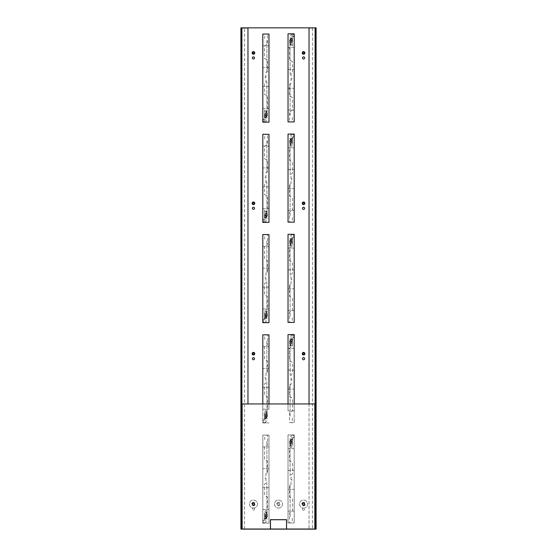 <?xml version="1.0" encoding="UTF-8"?>
<svg xmlns="http://www.w3.org/2000/svg" width="557" height="557" viewBox="0 0 557 557"><rect width="100%" height="100%" fill="white"/><g stroke="black" fill="none" stroke-linecap="round" stroke-linejoin="round"><path stroke-width="0.42" stroke-dasharray="2.79 2.09" d="M315.346 27.85L240.903 27.85L240.903 529.15L316.098 529.15L316.098 27.85L315.346 27.85L315.346 529.15M253.435 508.033A1.065 1.065 0 0 1 254.5 509.098A1.065 1.065 0 0 1 253.435 510.163A1.065 1.065 0 0 1 252.37 509.098A1.065 1.065 0 0 1 253.435 508.033A1.065 1.065 0 0 0 252.37 509.098A1.065 1.065 0 0 0 253.435 510.163A1.065 1.065 0 0 0 254.5 509.098A1.065 1.065 0 0 0 253.435 508.033M253.435 357.643A1.065 1.065 0 0 1 254.5 358.708A1.065 1.065 0 0 1 253.435 359.773A1.065 1.065 0 0 1 252.37 358.708A1.065 1.065 0 0 1 253.435 357.643M253.435 207.253A1.065 1.065 0 0 1 254.5 208.318A1.065 1.065 0 0 1 253.435 209.383A1.065 1.065 0 0 1 252.37 208.318A1.065 1.065 0 0 1 253.435 207.253M253.435 56.863A1.065 1.065 0 0 1 254.5 57.928A1.065 1.065 0 0 1 253.435 58.993A1.065 1.065 0 0 1 252.37 57.928A1.065 1.065 0 0 1 253.435 56.863M303.565 58.993A1.065 1.065 0 0 1 302.5 57.928A1.065 1.065 0 0 1 303.565 56.863A1.065 1.065 0 0 1 304.63 57.928A1.065 1.065 0 0 1 303.565 58.993M303.565 209.383A1.065 1.065 0 0 1 302.5 208.318A1.065 1.065 0 0 1 303.565 207.253A1.065 1.065 0 0 1 304.63 208.318A1.065 1.065 0 0 1 303.565 209.383M303.565 359.773A1.065 1.065 0 0 1 302.5 358.708A1.065 1.065 0 0 1 303.565 357.643A1.065 1.065 0 0 1 304.63 358.708A1.065 1.065 0 0 1 303.565 359.773M303.565 510.163A1.065 1.065 0 0 1 302.5 509.098A1.065 1.065 0 0 1 303.565 508.033A1.065 1.065 0 0 1 304.63 509.098A1.065 1.065 0 0 1 303.565 510.163A1.065 1.065 0 0 0 304.63 509.098A1.065 1.065 0 0 0 303.565 508.033A1.065 1.065 0 0 0 302.5 509.098A1.065 1.065 0 0 0 303.565 510.163M253.435 502.832A1.253 1.253 0 0 0 252.182 504.085A1.253 1.253 0 0 0 253.435 505.338A1.253 1.253 0 0 0 254.688 504.085A1.253 1.253 0 0 0 253.435 502.832A1.253 1.253 0 0 1 254.688 504.085A1.253 1.253 0 0 1 253.435 505.338A1.253 1.253 0 0 1 252.182 504.085A1.253 1.253 0 0 1 253.435 502.832M253.435 352.442A1.253 1.253 0 0 0 252.182 353.695A1.253 1.253 0 0 0 253.435 354.948A1.253 1.253 0 0 0 254.688 353.695A1.253 1.253 0 0 0 253.435 352.442M253.435 202.052A1.253 1.253 0 0 0 252.182 203.305A1.253 1.253 0 0 0 253.435 204.558A1.253 1.253 0 0 0 254.688 203.305A1.253 1.253 0 0 0 253.435 202.052M253.435 51.662A1.253 1.253 0 0 0 252.182 52.915A1.253 1.253 0 0 0 253.435 54.168A1.253 1.253 0 0 0 254.688 52.915A1.253 1.253 0 0 0 253.435 51.662M303.565 54.168A1.253 1.253 0 0 0 304.818 52.915A1.253 1.253 0 0 0 303.565 51.662A1.253 1.253 0 0 0 302.312 52.915A1.253 1.253 0 0 0 303.565 54.168M303.565 204.558A1.253 1.253 0 0 0 304.818 203.305A1.253 1.253 0 0 0 303.565 202.052A1.253 1.253 0 0 0 302.312 203.305A1.253 1.253 0 0 0 303.565 204.558M303.565 354.948A1.253 1.253 0 0 0 304.818 353.695A1.253 1.253 0 0 0 303.565 352.442A1.253 1.253 0 0 0 302.312 353.695A1.253 1.253 0 0 0 303.565 354.948M303.565 505.338A1.253 1.253 0 0 0 304.818 504.085A1.253 1.253 0 0 0 303.565 502.832A1.253 1.253 0 0 0 302.312 504.085A1.253 1.253 0 0 0 303.565 505.338A1.253 1.253 0 0 1 302.312 504.085A1.253 1.253 0 0 1 303.565 502.832A1.253 1.253 0 0 1 304.818 504.085A1.253 1.253 0 0 1 303.565 505.338M240.903 27.85L241.404 27.85L241.404 529.15L240.903 529.15M309.031 403.95L309.031 529.025L314.83 529.025L314.83 403.95L242.142 403.95L242.142 529.025L247.969 529.025L241.404 529.025L241.404 528.649M241.404 28.351L241.905 27.975L241.905 529.025L241.905 27.975L247.969 27.975L247.969 403.95M316.098 27.85L315.596 27.85L315.596 529.15L316.098 529.15M315.596 528.649L315.596 28.351M253.435 504.837A0.752 0.752 0 0 0 254.187 504.085A0.752 0.752 0 0 0 253.435 503.333A0.752 0.752 0 0 1 254.187 504.057A0.752 0.752 0 0 1 253.435 504.837A0.752 0.752 0 0 1 252.683 504.113A0.752 0.752 0 0 1 253.435 503.333A0.752 0.752 0 0 0 252.683 504.085A0.752 0.752 0 0 0 253.491 504.837A0.752 0.752 0 0 0 254.187 504.057A0.752 0.752 0 0 0 253.435 503.333M253.435 352.943A0.752 0.752 0 0 1 254.187 353.667A0.752 0.752 0 0 1 253.435 354.447A0.752 0.752 0 0 1 252.683 353.723A0.752 0.752 0 0 1 253.435 352.943A0.752 0.752 0 0 1 254.187 353.667A0.752 0.752 0 0 1 253.435 354.447M253.435 202.553A0.752 0.752 0 0 1 254.187 203.277A0.752 0.752 0 0 1 253.435 204.057A0.752 0.752 0 0 1 252.683 203.333A0.752 0.752 0 0 1 253.435 202.553A0.752 0.752 0 0 1 254.187 203.277A0.752 0.752 0 0 1 253.435 204.057M253.435 52.163A0.752 0.752 0 0 1 254.187 52.887A0.752 0.752 0 0 1 253.435 53.667A0.752 0.752 0 0 1 252.683 52.943A0.752 0.752 0 0 1 253.435 52.163A0.752 0.752 0 0 1 254.187 52.887A0.752 0.752 0 0 1 253.435 53.667M303.565 53.667A0.752 0.752 0 0 1 302.813 52.887A0.752 0.752 0 0 1 303.621 52.163A0.752 0.752 0 0 1 304.317 52.943A0.752 0.752 0 0 1 303.509 53.667A0.752 0.752 0 0 1 302.813 52.887A0.752 0.752 0 0 1 303.565 52.163M303.565 204.057A0.752 0.752 0 0 1 302.813 203.277A0.752 0.752 0 0 1 303.621 202.553A0.752 0.752 0 0 1 304.317 203.333A0.752 0.752 0 0 1 303.509 204.057A0.752 0.752 0 0 1 302.813 203.277A0.752 0.752 0 0 1 303.565 202.553M303.565 354.447A0.752 0.752 0 0 1 302.813 353.667A0.752 0.752 0 0 1 303.621 352.943A0.752 0.752 0 0 1 304.317 353.723A0.752 0.752 0 0 1 303.509 354.447A0.752 0.752 0 0 1 302.813 353.667A0.752 0.752 0 0 1 303.565 352.943M303.565 503.333A0.752 0.752 0 0 0 302.813 504.085A0.752 0.752 0 0 0 303.565 504.837A0.752 0.752 0 0 1 302.813 504.057A0.752 0.752 0 0 1 303.621 503.333A0.752 0.752 0 0 1 304.317 504.113A0.752 0.752 0 0 1 303.565 504.837A0.752 0.752 0 0 0 304.317 504.085A0.752 0.752 0 0 0 303.565 503.333A0.752 0.752 0 0 0 302.813 504.057A0.752 0.752 0 0 0 303.565 504.837M253.526 505.338A1.253 1.253 0 0 0 254.688 503.994A1.253 1.253 0 0 0 253.344 502.832A1.253 1.253 0 0 0 252.182 504.176A1.253 1.253 0 0 0 253.526 505.338A1.253 1.253 0 0 0 254.688 503.994A1.253 1.253 0 0 0 253.344 502.832A1.253 1.253 0 0 0 252.182 504.176A1.253 1.253 0 0 0 253.526 505.338M253.532 505.387A1.302 1.302 0 0 0 254.737 503.988A1.302 1.302 0 0 0 253.338 502.783A1.302 1.302 0 0 0 252.133 504.182A1.302 1.302 0 0 0 253.532 505.387A1.302 1.302 0 0 0 254.737 503.988A1.302 1.302 0 0 0 253.338 502.783A1.302 1.302 0 0 0 252.133 504.182A1.302 1.302 0 0 0 253.532 505.387A1.281 1.281 0 0 1 252.161 504.134A1.281 1.281 0 0 1 253.435 502.804A1.281 1.281 0 0 1 254.709 504.036A1.281 1.281 0 0 1 253.526 505.359M253.526 354.948A1.253 1.253 0 0 0 254.688 353.604A1.253 1.253 0 0 0 253.344 352.442A1.253 1.253 0 0 0 252.182 353.786A1.253 1.253 0 0 0 253.526 354.948A1.253 1.253 0 0 0 254.688 353.604A1.253 1.253 0 0 0 253.344 352.442A1.253 1.253 0 0 0 252.182 353.786A1.253 1.253 0 0 0 253.526 354.948M253.526 204.558A1.253 1.253 0 0 0 254.688 203.214A1.253 1.253 0 0 0 253.344 202.052A1.253 1.253 0 0 0 252.182 203.396A1.253 1.253 0 0 0 253.526 204.558A1.253 1.253 0 0 0 254.688 203.214A1.253 1.253 0 0 0 253.344 202.052A1.253 1.253 0 0 0 252.182 203.396A1.253 1.253 0 0 0 253.526 204.558M253.526 54.168A1.253 1.253 0 0 0 254.688 52.824A1.253 1.253 0 0 0 253.344 51.662A1.253 1.253 0 0 0 252.182 53.006A1.253 1.253 0 0 0 253.526 54.168A1.253 1.253 0 0 0 254.688 52.824A1.253 1.253 0 0 0 253.344 51.662A1.253 1.253 0 0 0 252.182 53.006A1.253 1.253 0 0 0 253.526 54.168M303.474 54.168A1.253 1.253 0 0 1 302.312 52.824A1.253 1.253 0 0 1 303.656 51.662A1.253 1.253 0 0 1 304.818 53.006A1.253 1.253 0 0 1 303.474 54.168A1.253 1.253 0 0 1 302.312 52.824A1.253 1.253 0 0 1 303.656 51.662A1.253 1.253 0 0 1 304.818 53.006A1.253 1.253 0 0 1 303.474 54.168M303.474 204.558A1.253 1.253 0 0 1 302.312 203.214A1.253 1.253 0 0 1 303.656 202.052A1.253 1.253 0 0 1 304.818 203.396A1.253 1.253 0 0 1 303.474 204.558A1.253 1.253 0 0 1 302.312 203.214A1.253 1.253 0 0 1 303.656 202.052A1.253 1.253 0 0 1 304.818 203.396A1.253 1.253 0 0 1 303.474 204.558M303.474 354.948A1.253 1.253 0 0 1 302.312 353.604A1.253 1.253 0 0 1 303.656 352.442A1.253 1.253 0 0 1 304.818 353.786A1.253 1.253 0 0 1 303.474 354.948A1.253 1.253 0 0 1 302.312 353.604A1.253 1.253 0 0 1 303.656 352.442A1.253 1.253 0 0 1 304.818 353.786A1.253 1.253 0 0 1 303.474 354.948M303.474 505.338A1.253 1.253 0 0 1 302.312 503.994A1.253 1.253 0 0 1 303.656 502.832A1.253 1.253 0 0 1 304.818 504.176A1.253 1.253 0 0 1 303.474 505.338A1.253 1.253 0 0 1 302.312 503.994A1.253 1.253 0 0 1 303.656 502.832A1.253 1.253 0 0 1 304.818 504.176A1.253 1.253 0 0 1 303.474 505.338M303.468 505.387A1.302 1.302 0 0 1 302.263 503.988A1.302 1.302 0 0 1 303.662 502.783A1.302 1.302 0 0 1 304.867 504.182A1.302 1.302 0 0 1 303.468 505.387A1.302 1.302 0 0 1 302.263 503.988A1.302 1.302 0 0 1 303.662 502.783A1.302 1.302 0 0 1 304.867 504.182A1.302 1.302 0 0 1 303.468 505.387A1.281 1.281 0 0 1 302.291 504.036A1.281 1.281 0 0 1 303.656 502.811A1.281 1.281 0 0 1 304.839 504.134A1.281 1.281 0 0 1 303.474 505.359M241.404 529.025L241.404 27.975M244.537 529.025L244.537 27.975L244.537 529.025M241.905 27.975L241.905 529.025M315.596 27.975L315.095 27.975L315.095 529.025L315.095 27.975L309.031 27.975L309.031 529.025L315.095 529.025L315.095 27.975M315.596 529.025L315.095 529.025M312.463 27.975L312.463 529.025L312.463 27.975M292.536 33.803L292.536 45.674L289.529 47.415L289.529 59.947L292.536 61.681L292.536 72.897L291.033 73.768L291.033 83.724L289.529 84.594L289.529 95.804L292.536 97.545L292.536 110.077L289.529 111.811L289.529 121.684L291.033 121.934L288.025 121.92L288.025 33.803L294.193 33.803L294.193 121.92L289.967 121.92M288.025 69.36L288.025 47.554L288.025 69.36L294.193 69.36L294.193 47.554L294.193 69.36L288.025 69.36M288.025 88.285L288.025 110.091L288.025 88.285L294.193 88.285L294.193 110.091L294.193 88.285L288.025 88.285M290.977 121.92L292.16 121.92M294.193 47.554L288.025 47.554L294.193 47.554M294.193 110.091L288.025 110.091L294.193 110.091M290.155 74.749L289.981 42.165L290.155 74.749M290.155 115.48L289.981 82.896L290.155 115.48M291.784 79.574L291.784 78.071L291.784 79.574M291.471 36.762L291.067 36.296L291.471 36.762M291.617 33.998L290.851 35.69C290.817 34.527 291.381 33.873 292.536 33.726L291.234 34.332L290.851 35.69L291.617 33.998M293.038 33.803L294.193 35.021L292.536 33.726M294.193 35.843L292.564 37.138L294.193 35.843M293.455 36.866L294.242 35.432L293.455 33.998L294.242 35.432L293.455 36.866M289.905 222.18L292.16 222.18L288.025 222.18L288.025 134.063L294.193 134.063L294.193 222.18L289.967 222.18M288.025 169.62L288.025 147.814L288.025 169.62L294.193 169.62L294.193 147.814L294.193 169.62L288.025 169.62M288.025 188.545L288.025 210.351L288.025 188.545L294.193 188.545L294.193 210.351L294.193 188.545L288.025 188.545M290.977 222.18L292.16 222.18M294.193 147.814L288.025 147.814L294.193 147.814M294.193 210.351L288.025 210.351L294.193 210.351M290.155 175.009L289.981 142.425L290.155 175.009M290.155 215.74L289.981 183.156L290.155 215.74M291.784 179.834L291.784 178.331L291.784 179.834M291.471 137.022L291.067 136.556L291.471 137.022M291.617 134.258L290.851 135.95C290.817 134.787 291.381 134.133 292.536 133.986L291.234 134.592L290.851 135.95L291.617 134.258M293.038 134.063L294.193 135.281L292.536 133.986M294.193 136.103L292.564 137.398L294.193 136.103M293.455 137.126L294.242 135.692L293.455 134.258L294.242 135.692L293.455 137.126M289.905 322.44L292.16 322.44L288.025 322.44L288.025 234.323L294.193 234.323L294.193 322.44L289.967 322.44M288.025 269.88L288.025 248.074L288.025 269.88L294.193 269.88L294.193 248.074L294.193 269.88L288.025 269.88M288.025 288.805L288.025 310.611L288.025 288.805L294.193 288.805L294.193 310.611L294.193 288.805L288.025 288.805M290.977 322.44L292.16 322.44M294.193 248.074L288.025 248.074L294.193 248.074M294.193 310.611L288.025 310.611L294.193 310.611M290.155 275.269L289.981 242.685L290.155 275.269M290.155 316L289.981 283.416L290.155 316M291.784 280.094L291.784 278.591L291.784 280.094M291.471 237.282L291.067 236.816L291.471 237.282M291.617 234.518L290.851 236.21C290.817 235.047 291.381 234.393 292.536 234.246L291.234 234.852L290.851 236.21L291.617 234.518M293.038 234.323L294.193 235.541L292.536 234.246M294.193 236.363L292.564 237.658L294.193 236.363M293.455 237.386L294.242 235.952L293.455 234.518L294.242 235.952L293.455 237.386M288.025 403.95L288.025 334.583L294.193 334.583L294.193 422.7L289.529 422.464L289.529 412.591L292.536 410.857L292.536 398.325L289.529 396.584L289.529 385.374L291.033 384.504L291.033 374.548L292.536 373.677L292.536 362.461L289.529 360.727L289.529 348.195L292.536 346.454L292.536 334.583M288.025 370.14L288.025 348.334L288.025 370.14L294.193 370.14L294.193 348.334L294.193 370.14L288.025 370.14M288.025 389.065L288.025 410.871L288.025 389.065L294.193 389.065L294.193 410.871L294.193 389.065L288.025 389.065M294.193 403.95L294.193 422.7L290.977 422.7M294.193 348.334L288.025 348.334L294.193 348.334M294.193 410.871L288.025 410.871L294.193 410.871M290.155 375.529L289.981 342.945L290.155 375.529M290.155 416.26L289.981 383.676L290.155 416.26M291.784 380.354L291.784 378.851L291.784 380.354M291.471 337.542L291.067 337.076L291.471 337.542M291.617 334.778L290.851 336.47C290.817 335.307 291.381 334.653 292.536 334.506L291.234 335.112L290.851 336.47L291.617 334.778M293.038 334.583L294.193 335.801L292.536 334.506M294.193 336.623L292.564 337.918L294.193 336.623M293.455 337.646L294.242 336.212L293.455 334.778L294.242 336.212L293.455 337.646M288.025 522.96L288.025 434.843L288.025 522.96L294.193 522.96L294.193 434.843L294.193 522.96L288.025 522.96M288.025 470.4L288.025 448.594L288.025 470.4L294.193 470.4L294.193 448.594L294.193 470.4L288.025 470.4M288.025 489.325L288.025 511.131L288.025 489.325L294.193 489.325L294.193 511.131L294.193 489.325L288.025 489.325M288.025 434.843L294.193 434.843L288.025 434.843M290.977 522.96L289.529 522.724L289.529 512.851L292.536 511.117L292.536 498.585L289.529 496.844L289.529 485.634L291.033 484.764L291.033 474.808L292.536 473.937L292.536 462.721L289.529 460.987L289.529 448.455L292.536 446.714L292.536 434.843M294.193 448.594L288.025 448.594L294.193 448.594M294.193 511.131L288.025 511.131L294.193 511.131M290.155 475.789L289.981 443.205L290.155 475.789M290.155 516.52L289.981 483.936L290.155 516.52M291.784 480.614L291.784 479.111L291.784 480.614M291.471 437.802L291.067 437.336L291.471 437.802M291.617 435.038L290.851 436.73C290.817 435.567 291.381 434.913 292.536 434.766C294.73 435.887 294.737 437.022 292.564 438.178L293.992 437.363L293.957 435.525L292.536 434.766L291.234 435.372L290.851 436.73L291.617 435.038M293.455 437.906L294.242 436.472L293.455 435.038L294.242 436.472L293.455 437.906M268.975 435.08L268.975 523.197L268.975 435.08L262.807 435.08L262.807 523.197L262.807 435.08L268.975 435.08M268.975 487.64L268.975 509.446L268.975 487.64L262.807 487.64L262.807 509.446L262.807 487.64L268.975 487.64M268.975 468.716L268.975 446.909L268.975 468.716L262.807 468.716L262.807 446.909L262.807 468.716L268.975 468.716M268.975 523.197L262.807 523.197L268.975 523.197M266.023 435.08L267.471 435.316L267.471 445.189L264.464 446.923L264.464 459.455L267.471 461.196L267.471 472.406L265.968 473.276L265.968 483.232L264.464 484.103L264.464 495.319L267.471 497.053L267.471 509.585L264.464 511.326L264.464 523.197M262.807 509.446L268.975 509.446L262.807 509.446M262.807 446.909L268.975 446.909L262.807 446.909M266.845 482.251L267.019 514.835L266.845 482.251M266.845 441.52L267.019 474.104L266.845 441.52M265.216 477.426L265.216 478.929L265.216 477.426M265.529 520.238L265.933 520.704L265.529 520.238M265.383 523.002L266.149 521.31C266.183 522.473 265.619 523.127 264.464 523.274C262.27 522.153 262.263 521.018 264.436 519.862L263.008 520.677L263.043 522.515L264.464 523.274L265.766 522.668L266.149 521.31L265.383 523.002M263.545 520.134L262.758 521.568L263.545 523.002L262.758 521.568L263.545 520.134M262.807 403.95L262.807 422.937L268.975 422.937L262.807 422.937L262.807 334.82L265.968 334.806L268.975 334.82L268.975 403.95M268.975 387.38L268.975 409.186L268.975 387.38L262.807 387.38L262.807 409.186L262.807 387.38L268.975 387.38M268.975 368.456L268.975 346.649L268.975 368.456L262.807 368.456L262.807 346.649L262.807 368.456L268.975 368.456M266.023 334.82L264.84 334.82M262.807 409.186L268.975 409.186L262.807 409.186M262.807 346.649L268.975 346.649L262.807 346.649M266.845 381.991L267.019 414.575L266.845 381.991M266.845 341.26L267.019 373.844L266.845 341.26M265.216 377.166L265.216 378.669L265.216 377.166M265.529 419.978L265.933 420.444L265.529 419.978M265.383 422.742L266.149 421.05C266.183 422.213 265.619 422.867 264.464 423.014C262.27 421.893 262.263 420.758 264.436 419.602L263.008 420.417L263.043 422.255L264.464 423.014L265.766 422.408L266.149 421.05L265.383 422.742M263.545 419.874L262.758 421.308L263.545 422.742L262.758 421.308L263.545 419.874M267.095 234.56L264.84 234.56L268.975 234.56L268.975 322.677L262.807 322.677L262.807 234.56L267.033 234.56M268.975 287.12L268.975 308.926L268.975 287.12L262.807 287.12L262.807 308.926L262.807 287.12L268.975 287.12M268.975 268.195L268.975 246.389L268.975 268.195L262.807 268.195L262.807 246.389L262.807 268.195L268.975 268.195M266.023 234.56L264.84 234.56M262.807 308.926L268.975 308.926L262.807 308.926M262.807 246.389L268.975 246.389L262.807 246.389M266.845 281.731L267.019 314.315L266.845 281.731M266.845 241L267.019 273.584L266.845 241M265.216 276.906L265.216 278.409L265.216 276.906M265.529 319.718L265.933 320.184L265.529 319.718M265.383 322.482L266.149 320.79C266.183 321.953 265.619 322.607 264.464 322.754L265.766 322.148L266.149 320.79L265.383 322.482M263.962 322.677L262.807 321.459L264.464 322.754M262.807 320.637L264.436 319.342L262.807 320.637M263.545 319.614L262.758 321.048L263.545 322.482L262.758 321.048L263.545 319.614M264.464 222.417L264.464 210.546L267.471 208.805L267.471 196.273L264.464 194.539L264.464 183.323L265.968 182.452L265.968 172.496L267.471 171.626L267.471 160.416L264.464 158.675L264.464 146.143L267.471 144.409L267.471 134.536L265.968 134.286L268.975 134.3L268.975 222.417L262.807 222.417L262.807 134.3L267.033 134.3M268.975 186.86L268.975 208.666L268.975 186.86L262.807 186.86L262.807 208.666L262.807 186.86L268.975 186.86M268.975 167.935L268.975 146.129L268.975 167.935L262.807 167.935L262.807 146.129L262.807 167.935L268.975 167.935M266.023 134.3L264.84 134.3M262.807 208.666L268.975 208.666L262.807 208.666M262.807 146.129L268.975 146.129L262.807 146.129M266.845 181.471L267.019 214.055L266.845 181.471M266.845 140.74L267.019 173.324L266.845 140.74M265.216 176.646L265.216 178.149L265.216 176.646M265.529 219.458L265.933 219.924L265.529 219.458M265.383 222.222L266.149 220.53C266.183 221.693 265.619 222.347 264.464 222.494L265.766 221.888L266.149 220.53L265.383 222.222M263.962 222.417L262.807 221.199L264.464 222.494M262.807 220.377L264.436 219.082L262.807 220.377M263.545 219.354L262.758 220.788L263.545 222.222L262.758 220.788L263.545 219.354M264.464 122.157L264.464 110.286L267.471 108.545L267.471 96.013L264.464 94.279L264.464 83.063L265.968 82.192L265.968 72.236L267.471 71.366L267.471 60.156L264.464 58.415L264.464 45.883L267.471 44.149L267.471 34.276L265.968 34.026L268.975 34.04L268.975 122.157L262.807 122.157L262.807 34.04L267.033 34.04M268.975 86.6L268.975 108.406L268.975 86.6L262.807 86.6L262.807 108.406L262.807 86.6L268.975 86.6M268.975 67.675L268.975 45.869L268.975 67.675L262.807 67.675L262.807 45.869L262.807 67.675L268.975 67.675M266.023 34.04L264.84 34.04M262.807 108.406L268.975 108.406L262.807 108.406M262.807 45.869L268.975 45.869L262.807 45.869M266.845 81.211L267.019 113.795L266.845 81.211M266.845 40.48L267.019 73.064L266.845 40.48M265.216 76.386L265.216 77.889L265.216 76.386M265.529 119.198L265.933 119.664L265.529 119.198M265.383 121.962L266.149 120.27C266.183 121.433 265.619 122.087 264.464 122.234L265.766 121.628L266.149 120.27L265.383 121.962M263.962 122.157L262.807 120.939L264.464 122.234M262.807 120.117L264.436 118.822L262.807 120.117M263.545 119.094L262.758 120.528L263.545 121.962L262.758 120.528L263.545 119.094M253.435 508.095A4.01 4.01 0 0 0 257.445 504.085A4.01 4.01 0 0 0 253.435 500.075A4.01 4.01 0 0 0 249.425 504.085A4.01 4.01 0 0 0 253.435 508.095A4.01 4.01 0 0 1 249.425 504.085A4.01 4.01 0 0 1 253.435 500.075A4.01 4.01 0 0 1 257.445 504.085A4.01 4.01 0 0 1 253.435 508.095M253.435 502.33A1.755 1.755 0 0 0 251.68 504.085A1.755 1.755 0 0 0 253.435 505.84A1.755 1.755 0 0 0 255.19 504.085A1.755 1.755 0 0 0 253.435 502.33A1.755 1.755 0 0 1 255.19 504.085A1.755 1.755 0 0 1 253.435 505.84A1.755 1.755 0 0 1 251.68 504.085A1.755 1.755 0 0 1 253.435 502.33M252.432 504.085A1.003 1.003 0 0 0 253.435 505.088A1.003 1.003 0 0 0 254.438 504.085A1.003 1.003 0 0 1 253.435 505.088A1.003 1.003 0 0 1 252.432 504.085A1.003 1.003 0 0 1 253.435 503.082A1.003 1.003 0 0 1 254.438 504.085A1.003 1.003 0 0 0 253.435 503.082A1.003 1.003 0 0 0 252.432 504.085M303.565 508.095A4.01 4.01 0 0 0 307.575 504.085A4.01 4.01 0 0 0 303.565 500.075A4.01 4.01 0 0 0 299.555 504.085A4.01 4.01 0 0 0 303.565 508.095A4.01 4.01 0 0 1 299.555 504.085A4.01 4.01 0 0 1 303.565 500.075A4.01 4.01 0 0 1 307.575 504.085A4.01 4.01 0 0 1 303.565 508.095M303.565 502.33A1.755 1.755 0 0 0 301.81 504.085A1.755 1.755 0 0 0 303.565 505.84A1.755 1.755 0 0 0 305.32 504.085A1.755 1.755 0 0 0 303.565 502.33A1.755 1.755 0 0 1 305.32 504.085A1.755 1.755 0 0 1 303.565 505.84A1.755 1.755 0 0 1 301.81 504.085A1.755 1.755 0 0 1 303.565 502.33M302.562 504.085A1.003 1.003 0 0 0 303.565 505.088A1.003 1.003 0 0 0 304.568 504.085A1.003 1.003 0 0 1 303.565 505.088A1.003 1.003 0 0 1 302.562 504.085A1.003 1.003 0 0 1 303.565 503.082A1.003 1.003 0 0 1 304.568 504.085A1.003 1.003 0 0 0 303.565 503.082A1.003 1.003 0 0 0 302.562 504.085M278.5 508.095A4.01 4.01 0 0 0 282.51 504.085A4.01 4.01 0 0 0 278.5 500.075A4.01 4.01 0 0 0 274.49 504.085A4.01 4.01 0 0 0 278.5 508.095A4.01 4.01 0 0 1 274.49 504.085A4.01 4.01 0 0 1 278.5 500.075A4.01 4.01 0 0 1 282.51 504.085A4.01 4.01 0 0 1 278.5 508.095M278.5 502.33A1.755 1.755 0 0 0 276.745 504.085A1.755 1.755 0 0 0 278.5 505.84A1.755 1.755 0 0 0 280.255 504.085A1.755 1.755 0 0 0 278.5 502.33A1.755 1.755 0 0 1 280.255 504.085A1.755 1.755 0 0 1 278.5 505.84A1.755 1.755 0 0 1 276.745 504.085A1.755 1.755 0 0 1 278.5 502.33M277.497 504.085A1.003 1.003 0 0 0 278.5 505.088A1.003 1.003 0 0 0 279.503 504.085A1.003 1.003 0 0 1 278.5 505.088A1.003 1.003 0 0 1 277.497 504.085A1.003 1.003 0 0 1 278.5 503.082A1.003 1.003 0 0 1 279.503 504.085A1.003 1.003 0 0 0 278.5 503.082A1.003 1.003 0 0 0 277.497 504.085M314.83 529.025L286.57 529.025L286.57 519.674L270.403 519.674L270.403 529.025L242.142 529.025M270.479 529.025L286.521 529.025L286.521 519.751L270.479 519.751L270.479 529.025M292.286 119.386L292.286 117.297L292.286 119.386M292.286 119.393L292.286 119.88L292.286 119.393M292.286 38.412L292.286 39.484M292.286 37.883L292.286 40.048L292.286 37.883M292.286 39.519L292.286 38.461M292.286 40.598L292.286 40.062L292.286 40.598M291.283 39.596L291.436 39.22L290.03 39.345L291.283 39.596M292.035 38.663L291.436 38.161L291.603 38.565L290.1 38.767L291.603 38.767L291.436 39.164L292.035 38.663M291.186 39.77L290.058 39.644L290.058 44.783L291.186 44.783L291.186 39.77M290.998 39.916L290.998 40.974L290.246 40.974L290.246 39.916L290.998 39.916M290.998 41.134L290.998 42.186L290.246 42.186L290.246 41.134L290.998 41.134M290.998 42.353L290.998 43.404L290.246 43.404L290.246 42.353L290.998 42.353M290.998 43.564L290.998 44.616L290.246 44.616L290.246 43.564L290.998 43.564M290.984 39.164L290.058 39.289L290.984 39.164M291.91 40.452L292.314 40.619L291.812 40.02L291.311 40.619L291.708 40.452L291.708 43.279L291.91 40.452M292.411 37.967L289.654 37.967L289.654 44.985L292.411 44.985L292.411 37.967M292.286 219.646L292.286 217.557L292.286 219.646M292.286 219.653L292.286 220.14L292.286 219.653M292.286 138.672L292.286 139.744M292.286 138.143L292.286 140.308L292.286 138.143M292.286 139.779L292.286 138.721M292.286 140.858L292.286 140.322L292.286 140.858M291.283 139.856L291.436 139.48L290.03 139.605L291.283 139.856M292.035 138.923L291.436 138.421L291.603 138.825L290.1 139.027L291.603 139.027L291.436 139.424L292.035 138.923M291.186 140.03L290.058 139.904L290.058 145.043L291.186 145.043L291.186 140.03M290.998 140.176L290.998 141.234L290.246 141.234L290.246 140.176L290.998 140.176M290.998 141.394L290.998 142.446L290.246 142.446L290.246 141.394L290.998 141.394M290.998 142.613L290.998 143.664L290.246 143.664L290.246 142.613L290.998 142.613M290.998 143.824L290.998 144.876L290.246 144.876L290.246 143.824L290.998 143.824M290.984 139.424L290.058 139.549L290.984 139.424M291.91 140.712L292.314 140.879L291.812 140.28L291.311 140.879L291.708 140.712L291.708 143.539L291.91 140.712M292.411 138.227L289.654 138.227L289.654 145.245L292.411 145.245L292.411 138.227M291.033 222.194L289.529 221.944L289.529 212.071L292.536 210.337L292.536 197.805L289.529 196.064L289.529 184.854L291.033 183.984L291.033 174.028L292.536 173.157L292.536 161.941L289.529 160.207L289.529 147.675L292.536 145.934L292.536 134.063M292.286 319.906L292.286 317.817L292.286 319.906M292.286 319.913L292.286 320.4L292.286 319.913M292.286 238.932L292.286 240.004M292.286 238.403L292.286 240.568L292.286 238.403M292.286 240.039L292.286 238.981M292.286 241.118L292.286 240.582L292.286 241.118M291.283 240.116L291.436 239.74L290.03 239.865L291.283 240.116M292.035 239.183L291.436 238.681L291.603 239.085L290.1 239.287L291.603 239.287L291.436 239.684L292.035 239.183M291.186 240.29L290.058 240.164L290.058 245.303L291.186 245.303L291.186 240.29M290.998 240.436L290.998 241.494L290.246 241.494L290.246 240.436L290.998 240.436M290.998 241.654L290.998 242.706L290.246 242.706L290.246 241.654L290.998 241.654M290.998 242.873L290.998 243.924L290.246 243.924L290.246 242.873L290.998 242.873M290.998 244.084L290.998 245.136L290.246 245.136L290.246 244.084L290.998 244.084M290.984 239.684L290.058 239.809L290.984 239.684M291.91 240.972L292.314 241.139L291.812 240.54L291.311 241.139L291.708 240.972L291.708 243.799L291.91 240.972M292.411 238.487L289.654 238.487L289.654 245.505L292.411 245.505L292.411 238.487M291.033 322.454L289.529 322.204L289.529 312.331L292.536 310.597L292.536 298.065L289.529 296.324L289.529 285.114L291.033 284.244L291.033 274.288L292.536 273.417L292.536 262.201L289.529 260.467L289.529 247.935L292.536 246.194L292.536 234.323M292.286 420.166L292.286 418.077L292.286 420.166M292.286 420.173L292.286 420.66L292.286 420.173M292.286 339.192L292.286 340.264M292.286 338.663L292.286 340.828L292.286 338.663M292.286 340.299L292.286 339.241M292.286 341.378L292.286 340.842L292.286 341.378M291.283 340.376L291.436 340L290.03 340.125L291.283 340.376M292.035 339.443L291.436 338.941L291.603 339.345L290.1 339.547L291.603 339.547L291.436 339.944L292.035 339.443M291.186 340.55L290.058 340.424L290.058 345.563L291.186 345.563L291.186 340.55M290.998 340.696L290.998 341.754L290.246 341.754L290.246 340.696L290.998 340.696M290.998 341.914L290.998 342.966L290.246 342.966L290.246 341.914L290.998 341.914M290.998 343.133L290.998 344.184L290.246 344.184L290.246 343.133L290.998 343.133M290.998 344.344L290.998 345.396L290.246 345.396L290.246 344.344L290.998 344.344M290.984 339.944L290.058 340.069L290.984 339.944M291.91 341.232L292.314 341.399L291.812 340.8L291.311 341.399L291.708 341.232L291.708 344.059L291.91 341.232M292.411 338.747L289.654 338.747L289.654 345.765L292.411 345.765L292.411 338.747M292.286 520.426L292.286 518.337L292.286 520.426M292.286 520.433L292.286 520.92L292.286 520.433M292.286 439.452L292.286 440.524M292.286 438.923L292.286 441.088L292.286 438.923M292.286 440.559L292.286 439.501M292.286 441.638L292.286 441.102L292.286 441.638M291.283 440.636L291.436 440.26L290.03 440.385L291.283 440.636M292.035 439.703L291.436 439.201L291.603 439.605L290.1 439.807L291.603 439.807L291.436 440.204L292.035 439.703M291.186 440.81L290.058 440.684L290.058 445.823L291.186 445.823L291.186 440.81M290.998 440.956L290.998 442.014L290.246 442.014L290.246 440.956L290.998 440.956M290.998 442.174L290.998 443.226L290.246 443.226L290.246 442.174L290.998 442.174M290.998 443.393L290.998 444.444L290.246 444.444L290.246 443.393L290.998 443.393M290.998 444.604L290.998 445.656L290.246 445.656L290.246 444.604L290.998 444.604M290.984 440.204L290.058 440.329L290.984 440.204M291.91 441.492L292.314 441.659L291.812 441.06L291.311 441.659L291.708 441.492L291.708 444.319L291.91 441.492M292.411 439.007L289.654 439.007L289.654 446.025L292.411 446.025L292.411 439.007M264.714 437.614L264.714 439.703L264.714 437.614M264.714 437.607L264.714 437.12L264.714 437.607M264.714 518.588L264.714 517.516M264.714 519.117L264.714 516.952L264.714 519.117M264.714 517.481L264.714 518.539M264.714 516.402L264.714 516.938L264.714 516.402M265.717 517.404L265.564 517.78L266.97 517.655L265.717 517.404M264.965 518.337L265.564 518.839L265.397 518.435L266.9 518.233L265.397 518.233L265.564 517.836L264.965 518.337M265.814 517.23L266.942 517.356L266.942 512.217L265.814 512.217L265.814 517.23M266.002 517.084L266.002 516.026L266.754 516.026L266.754 517.084L266.002 517.084M266.002 515.866L266.002 514.814L266.754 514.814L266.754 515.866L266.002 515.866M266.002 514.647L266.002 513.596L266.754 513.596L266.754 514.647L266.002 514.647M266.002 513.436L266.002 512.384L266.754 512.384L266.754 513.436L266.002 513.436M266.016 517.836L266.942 517.711L266.016 517.836M265.09 516.548L264.686 516.381L265.188 516.98L265.689 516.381L265.292 516.548L265.292 513.721L265.09 516.548M264.589 519.033L267.346 519.033L267.346 512.015L264.589 512.015L264.589 519.033M264.714 337.354L264.714 339.443L264.714 337.354M264.714 337.347L264.714 336.86L264.714 337.347M264.714 418.328L264.714 417.256M264.714 418.857L264.714 416.692L264.714 418.857M264.714 417.221L264.714 418.279M264.714 416.142L264.714 416.678L264.714 416.142M265.717 417.144L265.564 417.52L266.97 417.395L265.717 417.144M264.965 418.077L265.564 418.579L265.397 418.175L266.9 417.973L265.397 417.973L265.564 417.576L264.965 418.077M265.814 416.97L266.942 417.096L266.942 411.957L265.814 411.957L265.814 416.97M266.002 416.824L266.002 415.766L266.754 415.766L266.754 416.824L266.002 416.824M266.002 415.606L266.002 414.554L266.754 414.554L266.754 415.606L266.002 415.606M266.002 414.387L266.002 413.336L266.754 413.336L266.754 414.387L266.002 414.387M266.002 413.176L266.002 412.124L266.754 412.124L266.754 413.176L266.002 413.176M266.016 417.576L266.942 417.451L266.016 417.576M265.09 416.288L264.686 416.121L265.188 416.72L265.689 416.121L265.292 416.288L265.292 413.461L265.09 416.288M264.589 418.773L267.346 418.773L267.346 411.755L264.589 411.755L264.589 418.773M265.968 334.806L267.471 335.056L267.471 344.929L264.464 346.663L264.464 359.195L267.471 360.936L267.471 372.146L265.968 373.016L265.968 382.972L264.464 383.843L264.464 395.059L267.471 396.793L267.471 409.325L264.464 411.066L264.464 422.937M264.714 237.094L264.714 239.183L264.714 237.094M264.714 237.087L264.714 236.6L264.714 237.087M264.714 318.068L264.714 316.996M264.714 318.597L264.714 316.432L264.714 318.597M264.714 316.961L264.714 318.019M264.714 315.882L264.714 316.418L264.714 315.882M265.717 316.884L265.564 317.26L266.97 317.135L265.717 316.884M264.965 317.817L265.564 318.319L265.397 317.915L266.9 317.713L265.397 317.713L265.564 317.316L264.965 317.817M265.814 316.71L266.942 316.836L266.942 311.697L265.814 311.697L265.814 316.71M266.002 316.564L266.002 315.506L266.754 315.506L266.754 316.564L266.002 316.564M266.002 315.346L266.002 314.294L266.754 314.294L266.754 315.346L266.002 315.346M266.002 314.127L266.002 313.076L266.754 313.076L266.754 314.127L266.002 314.127M266.002 312.916L266.002 311.864L266.754 311.864L266.754 312.916L266.002 312.916M266.016 317.316L266.942 317.191L266.016 317.316M265.09 316.028L264.686 315.861L265.188 316.46L265.689 315.861L265.292 316.028L265.292 313.201L265.09 316.028M264.589 318.513L267.346 318.513L267.346 311.495L264.589 311.495L264.589 318.513M265.968 234.546L267.471 234.796L267.471 244.669L264.464 246.403L264.464 258.935L267.471 260.676L267.471 271.886L265.968 272.756L265.968 282.712L264.464 283.583L264.464 294.799L267.471 296.533L267.471 309.065L264.464 310.806L264.464 322.677M264.714 136.834L264.714 138.923L264.714 136.834M264.714 136.827L264.714 136.34L264.714 136.827M264.714 217.808L264.714 216.736M264.714 218.337L264.714 216.172L264.714 218.337M264.714 216.701L264.714 217.759M264.714 215.622L264.714 216.158L264.714 215.622M265.717 216.624L265.564 217L266.97 216.875L265.717 216.624M264.965 217.557L265.564 218.059L265.397 217.655L266.9 217.453L265.397 217.453L265.564 217.056L264.965 217.557M265.814 216.45L266.942 216.576L266.942 211.437L265.814 211.437L265.814 216.45M266.002 216.304L266.002 215.246L266.754 215.246L266.754 216.304L266.002 216.304M266.002 215.086L266.002 214.034L266.754 214.034L266.754 215.086L266.002 215.086M266.002 213.867L266.002 212.816L266.754 212.816L266.754 213.867L266.002 213.867M266.002 212.656L266.002 211.604L266.754 211.604L266.754 212.656L266.002 212.656M266.016 217.056L266.942 216.931L266.016 217.056M265.09 215.768L264.686 215.601L265.188 216.2L265.689 215.601L265.292 215.768L265.292 212.941L265.09 215.768M264.589 218.253L267.346 218.253L267.346 211.235L264.589 211.235L264.589 218.253M264.714 36.574L264.714 38.663L264.714 36.574M264.714 36.567L264.714 36.08L264.714 36.567M264.714 117.548L264.714 116.476M264.714 118.077L264.714 115.912L264.714 118.077M264.714 116.441L264.714 117.499M264.714 115.362L264.714 115.898L264.714 115.362M265.717 116.364L265.564 116.74L266.97 116.615L265.717 116.364M264.965 117.297L265.564 117.799L265.397 117.395L266.9 117.193L265.397 117.193L265.564 116.796L264.965 117.297M265.814 116.19L266.942 116.316L266.942 111.177L265.814 111.177L265.814 116.19M266.002 116.044L266.002 114.986L266.754 114.986L266.754 116.044L266.002 116.044M266.002 114.826L266.002 113.774L266.754 113.774L266.754 114.826L266.002 114.826M266.002 113.607L266.002 112.556L266.754 112.556L266.754 113.607L266.002 113.607M266.002 112.396L266.002 111.344L266.754 111.344L266.754 112.396L266.002 112.396M266.016 116.796L266.942 116.671L266.016 116.796M265.09 115.508L264.686 115.341L265.188 115.94L265.689 115.341L265.292 115.508L265.292 112.681L265.09 115.508M264.589 117.993L267.346 117.993L267.346 110.975L264.589 110.975L264.589 117.993M241.654 529.15L241.654 27.85M253.435 354.976A1.281 1.281 0 0 1 252.161 353.744A1.281 1.281 0 0 1 253.435 352.414A1.281 1.281 0 0 1 254.709 353.646A1.281 1.281 0 0 1 253.435 354.976M253.435 204.586A1.281 1.281 0 0 1 252.161 203.354A1.281 1.281 0 0 1 253.435 202.024A1.281 1.281 0 0 1 254.709 203.256A1.281 1.281 0 0 1 253.435 204.586M253.435 54.196A1.281 1.281 0 0 1 252.161 52.964A1.281 1.281 0 0 1 253.435 51.634A1.281 1.281 0 0 1 254.709 52.866A1.281 1.281 0 0 1 253.435 54.196M303.565 51.634A1.281 1.281 0 0 1 304.839 52.964A1.281 1.281 0 0 1 303.474 54.189A1.281 1.281 0 0 1 302.291 52.866A1.281 1.281 0 0 1 303.565 51.634M303.565 202.024A1.281 1.281 0 0 1 304.839 203.354A1.281 1.281 0 0 1 303.474 204.579A1.281 1.281 0 0 1 302.291 203.256A1.281 1.281 0 0 1 303.565 202.024M303.565 352.414A1.281 1.281 0 0 1 304.839 353.744A1.281 1.281 0 0 1 303.474 354.969A1.281 1.281 0 0 1 302.291 353.646A1.281 1.281 0 0 1 303.565 352.414M241.654 27.975L241.654 529.025M315.346 529.025L315.346 27.975"/><path stroke-width="0.84" d="M241.404 27.85L240.903 27.85L240.903 28.351L241.404 28.351L241.404 528.649L240.903 528.649L240.903 529.15L241.404 529.15L241.404 27.85L315.596 27.85L309.031 27.975L309.031 403.95M315.596 27.85L316.098 27.85L316.098 529.15L241.404 529.15M253.435 359.773A1.065 1.065 0 0 0 254.5 358.708A1.065 1.065 0 0 0 253.435 357.643A1.065 1.065 0 0 0 252.37 358.708A1.065 1.065 0 0 0 253.435 359.773M253.435 209.383A1.065 1.065 0 0 0 254.5 208.318A1.065 1.065 0 0 0 253.435 207.253A1.065 1.065 0 0 0 252.37 208.318A1.065 1.065 0 0 0 253.435 209.383M253.435 58.993A1.065 1.065 0 0 0 254.5 57.928A1.065 1.065 0 0 0 253.435 56.863A1.065 1.065 0 0 0 252.37 57.928A1.065 1.065 0 0 0 253.435 58.993M303.565 56.863A1.065 1.065 0 0 0 302.5 57.928A1.065 1.065 0 0 0 303.565 58.993A1.065 1.065 0 0 0 304.63 57.928A1.065 1.065 0 0 0 303.565 56.863M303.565 207.253A1.065 1.065 0 0 0 302.5 208.318A1.065 1.065 0 0 0 303.565 209.383A1.065 1.065 0 0 0 304.63 208.318A1.065 1.065 0 0 0 303.565 207.253M303.565 357.643A1.065 1.065 0 0 0 302.5 358.708A1.065 1.065 0 0 0 303.565 359.773A1.065 1.065 0 0 0 304.63 358.708A1.065 1.065 0 0 0 303.565 357.643M240.903 528.649L240.903 28.351M316.098 28.351L315.596 28.351L315.596 528.649L316.098 528.649M241.404 529.025L242.142 529.025L242.142 403.95L314.83 403.95L314.83 529.025L315.596 529.15M253.435 354.948A1.253 1.253 0 0 1 252.182 353.695A1.253 1.253 0 0 1 253.435 352.442A1.253 1.253 0 0 1 254.688 353.695A1.253 1.253 0 0 1 253.435 354.948M253.435 354.447A0.752 0.752 0 0 0 254.187 353.695A0.752 0.752 0 0 0 253.435 352.943A0.752 0.752 0 0 0 252.683 353.695A0.752 0.752 0 0 0 253.435 354.447M253.435 204.558A1.253 1.253 0 0 1 252.182 203.305A1.253 1.253 0 0 1 253.435 202.052A1.253 1.253 0 0 1 254.688 203.305A1.253 1.253 0 0 1 253.435 204.558M253.435 204.057A0.752 0.752 0 0 0 254.187 203.305A0.752 0.752 0 0 0 253.435 202.553A0.752 0.752 0 0 0 252.683 203.305A0.752 0.752 0 0 0 253.435 204.057M253.435 54.168A1.253 1.253 0 0 1 252.182 52.915A1.253 1.253 0 0 1 253.435 51.662A1.253 1.253 0 0 1 254.688 52.915A1.253 1.253 0 0 1 253.435 54.168M253.435 53.667A0.752 0.752 0 0 0 254.187 52.915A0.752 0.752 0 0 0 253.435 52.163A0.752 0.752 0 0 0 252.683 52.915A0.752 0.752 0 0 0 253.435 53.667M303.565 51.662A1.253 1.253 0 0 1 304.818 52.915A1.253 1.253 0 0 1 303.565 54.168A1.253 1.253 0 0 1 302.312 52.915A1.253 1.253 0 0 1 303.565 51.662M303.565 52.163A0.752 0.752 0 0 0 302.813 52.915A0.752 0.752 0 0 0 303.565 53.667A0.752 0.752 0 0 0 304.317 52.915A0.752 0.752 0 0 0 303.565 52.163M303.565 202.052A1.253 1.253 0 0 1 304.818 203.305A1.253 1.253 0 0 1 303.565 204.558A1.253 1.253 0 0 1 302.312 203.305A1.253 1.253 0 0 1 303.565 202.052M303.565 202.553A0.752 0.752 0 0 0 302.813 203.305A0.752 0.752 0 0 0 303.565 204.057A0.752 0.752 0 0 0 304.317 203.305A0.752 0.752 0 0 0 303.565 202.553M303.565 352.442A1.253 1.253 0 0 1 304.818 353.695A1.253 1.253 0 0 1 303.565 354.948A1.253 1.253 0 0 1 302.312 353.695A1.253 1.253 0 0 1 303.565 352.442M303.565 352.943A0.752 0.752 0 0 0 302.813 353.695A0.752 0.752 0 0 0 303.565 354.447A0.752 0.752 0 0 0 304.317 353.695A0.752 0.752 0 0 0 303.565 352.943M253.532 354.997A1.302 1.302 0 0 0 254.737 353.598A1.302 1.302 0 0 0 253.338 352.393A1.302 1.302 0 0 0 252.133 353.792A1.302 1.302 0 0 0 253.532 354.997A1.302 1.302 0 0 0 254.737 353.598A1.302 1.302 0 0 0 253.338 352.393A1.302 1.302 0 0 0 252.133 353.792A1.302 1.302 0 0 0 253.532 354.997M253.532 204.607A1.302 1.302 0 0 0 254.737 203.208A1.302 1.302 0 0 0 253.338 202.003A1.302 1.302 0 0 0 252.133 203.402A1.302 1.302 0 0 0 253.532 204.607A1.302 1.302 0 0 0 254.737 203.208A1.302 1.302 0 0 0 253.338 202.003A1.302 1.302 0 0 0 252.133 203.402A1.302 1.302 0 0 0 253.532 204.607M253.532 54.217A1.302 1.302 0 0 0 254.737 52.818A1.302 1.302 0 0 0 253.338 51.613A1.302 1.302 0 0 0 252.133 53.012A1.302 1.302 0 0 0 253.532 54.217A1.302 1.302 0 0 0 254.737 52.818A1.302 1.302 0 0 0 253.338 51.613A1.302 1.302 0 0 0 252.133 53.012A1.302 1.302 0 0 0 253.532 54.217M303.468 54.217A1.302 1.302 0 0 1 302.263 52.818A1.302 1.302 0 0 1 303.662 51.613A1.302 1.302 0 0 1 304.867 53.012A1.302 1.302 0 0 1 303.468 54.217A1.302 1.302 0 0 1 302.263 52.818A1.302 1.302 0 0 1 303.662 51.613A1.302 1.302 0 0 1 304.867 53.012A1.302 1.302 0 0 1 303.468 54.217M303.468 204.607A1.302 1.302 0 0 1 302.263 203.208A1.302 1.302 0 0 1 303.662 202.003A1.302 1.302 0 0 1 304.867 203.402A1.302 1.302 0 0 1 303.468 204.607A1.302 1.302 0 0 1 302.263 203.208A1.302 1.302 0 0 1 303.662 202.003A1.302 1.302 0 0 1 304.867 203.402A1.302 1.302 0 0 1 303.468 204.607M303.468 354.997A1.302 1.302 0 0 1 302.263 353.598A1.302 1.302 0 0 1 303.662 352.393A1.302 1.302 0 0 1 304.867 353.792A1.302 1.302 0 0 1 303.468 354.997A1.302 1.302 0 0 1 302.263 353.598A1.302 1.302 0 0 1 303.662 352.393A1.302 1.302 0 0 1 304.867 353.792A1.302 1.302 0 0 1 303.468 354.997M241.404 27.975L241.905 27.975L241.905 529.025M247.969 403.95L247.969 27.975L241.905 27.975M315.095 529.025L315.095 27.975M315.596 529.025L315.596 27.975M288.025 33.803L288.025 121.92L294.193 121.92L294.193 33.803L288.025 33.803M291.033 121.92L289.905 121.92M292.16 121.92L291.033 121.934M292.035 33.803L293.038 33.803L292.035 33.803M294.193 35.021L294.193 35.843M294.11 36.087L293.957 34.485M288.025 134.063L288.025 222.18L294.193 222.18L294.193 134.063L288.025 134.063M292.16 222.18L291.033 222.18M292.035 134.063L293.038 134.063L292.035 134.063M294.193 135.281L294.193 136.103M294.11 136.347L293.957 134.745M288.025 234.323L288.025 322.44L294.193 322.44L294.193 234.323L288.025 234.323M292.16 322.44L291.033 322.44M292.035 234.323L293.038 234.323L292.035 234.323M294.193 235.541L294.193 236.363M294.11 236.607L293.957 235.005M294.193 403.95L294.193 334.583L288.025 334.583L288.025 403.95M292.035 334.583L293.038 334.583L292.035 334.583M294.193 335.801L294.193 336.623M294.11 336.867L293.957 335.265M268.975 403.95L268.975 334.82L262.807 334.82L262.807 403.95M264.84 334.82L265.968 334.82M268.975 322.677L268.975 234.56L262.807 234.56L262.807 322.677L268.975 322.677M264.84 234.56L265.968 234.56M264.965 322.677L263.962 322.677L264.965 322.677M262.807 321.459L262.807 320.637M262.89 320.393L263.043 321.995M268.975 222.417L268.975 134.3L262.807 134.3L262.807 222.417L268.975 222.417M265.968 134.3L267.095 134.3M264.84 134.3L265.968 134.286M264.965 222.417L263.962 222.417L264.965 222.417M262.807 221.199L262.807 220.377M262.89 220.133L263.043 221.735M268.975 122.157L268.975 34.04L262.807 34.04L262.807 122.157L268.975 122.157M265.968 34.04L267.095 34.04M264.84 34.04L265.968 34.026M264.965 122.157L263.962 122.157L264.965 122.157M262.807 120.939L262.807 120.117M262.89 119.873L263.043 121.475M314.83 529.025L286.57 529.025L286.57 519.674L270.403 519.674L270.403 529.025L242.142 529.025M286.521 529.025L270.479 529.025L270.479 519.751L286.521 519.751L286.521 529.025"/></g></svg>
